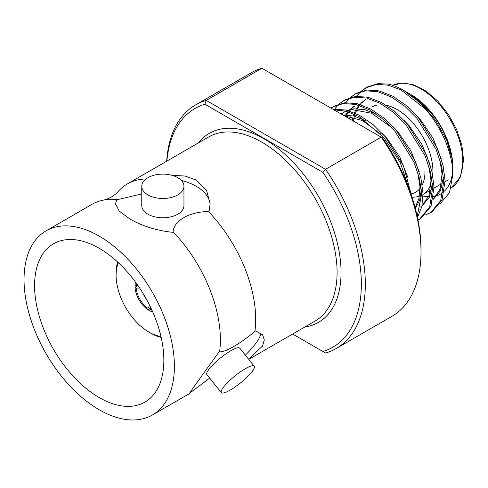 <?xml version="1.0" encoding="UTF-8"?>
<svg xmlns="http://www.w3.org/2000/svg" width="488" height="488" viewBox="0 0 488 488"><rect width="100%" height="100%" fill="white"/><g stroke="black" fill="none" stroke-linecap="round" stroke-linejoin="round"><path stroke-width="0.73" d="M388.79 141.16A13.219 7.631 60 0 1 389.229 141.16A13.219 7.631 60 0 0 388.79 141.16M118.395 262.733A46.409 26.791 -120 0 0 116.12 275.281A46.409 26.791 -120 0 0 148.938 332.121A46.409 26.791 -120 0 0 160.942 336.427M150.926 333.267L148.938 332.121L150.926 333.274A49.221 28.42 60 0 1 150.926 333.267A49.221 28.42 60 0 0 161.168 337.403M150.853 307.855L149.932 309.459L149.932 310.838A19.691 11.364 60 0 0 152.689 311.875A19.691 11.364 60 0 1 148.938 310.307A19.691 11.364 60 0 1 135.53 282.156A19.691 11.364 60 0 0 135.048 285.065L136.25 285.755L138.098 285.755M116.12 275.281L116.12 272.987A49.221 28.42 60 0 1 117.663 262.05M411.964 197.115A50.63 29.231 -120 0 0 421.638 195.218M430.398 190.186L423.023 194.45A50.63 29.231 -120 0 0 431.026 183.842M432.777 175.521A50.63 29.231 -120 0 0 432.941 171.599A50.63 29.231 -120 0 0 386.258 105.262M424.987 171.599A45 25.98 60 0 1 422.236 184.952M421.04 187.05A45 25.98 60 0 1 411.518 193.84M411.78 196.536L403.539 165.871L385.245 136.78L373.039 124.568L359.467 115.266L345.894 110.02L332.883 109.233M409.42 189.759L400.209 162.51L383.867 137.579L359.046 116.589L345.888 111.154L333.877 109.806M365.762 87.852L376.498 84.418L387.972 85.132L400.721 89.737L425.487 109.129A70.315 40.595 -120 0 0 403.112 90.073A70.315 40.595 -120 0 0 388.192 84.101L377.883 83.625L367.141 87.059L361.224 91.171M366.457 87.468L362.005 90.933M360.626 91.732L356.795 96.288M351.128 109.8L350.793 111.435M350.085 116.339L349.872 119.041M425.341 214.988L431.929 212.036L442.079 199.836L445.099 180.658L443.025 165.359L437.516 148.633L418.393 117.645L406.187 105.432L392.614 96.13L379.042 90.878L366.836 89.999L356.094 93.434L350.177 97.551M355.404 93.849L350.957 97.313M430.55 212.835L440.701 200.635L443.714 181.451L441.646 166.152L436.132 149.432L417.014 118.444L404.808 106.231L391.236 96.929L377.663 91.677L365.451 90.798L354.709 94.233M349.579 98.112L345.742 102.669M417.966 220.021L420.882 218.417L431.032 206.217L434.045 187.032L431.978 171.733L426.469 155.013L407.346 124.025L395.14 111.813L381.567 102.511L367.995 97.258L355.782 96.38L345.04 99.814L339.123 103.932M419.503 219.216L429.654 207.01L432.667 187.831L430.593 172.532L425.085 155.812L405.967 124.818L393.755 112.606L380.183 103.31L366.61 98.058L354.404 97.179L343.662 100.613M338.526 104.493L334.695 109.05M417.447 217.459L421.845 206.631L422.998 193.413L420.924 178.114L415.416 161.394L396.299 130.4L384.087 118.188L370.514 108.891L356.941 103.639L344.735 102.761L333.993 106.195L330.888 108.08M333.31 106.604L331.047 108.177M417.203 216.343L421.62 194.212L419.546 178.913L414.037 162.193L394.914 131.199L382.708 118.987L369.135 109.684L355.563 104.432L343.351 103.56L332.615 106.994M425.487 109.129C441.994 127.88 453.01 154.293 452.834 174.777L452.834 167.006A59.066 34.099 -120 0 0 411.067 94.666L423.23 104.121L435.436 118.242C444.562 131.461 450.162 145.143 452.224 159.283L446.63 140.093L435.863 120.67L421.272 103.56L403.112 90.073M407.175 92.494L409.591 93.812M166.695 161.211A140.629 81.197 60 0 1 195.566 104.92A140.629 81.197 60 0 1 206.217 100.406L261.904 68.253L382.555 137.909A137.817 79.568 60 0 1 421.01 249.679L421.01 251.973A140.629 81.197 -120 0 0 381.232 137.146L325.545 169.299A140.629 81.197 60 0 1 365.323 284.126A140.629 81.197 60 0 1 336.195 348.505A140.629 81.197 60 0 1 325.545 353.019L322.891 351.488A137.817 79.568 -120 0 0 322.891 172.362L204.893 104.237A137.817 79.568 -120 0 0 166.884 161.101M336.195 348.505L391.882 316.352A140.629 81.197 -120 0 0 421.01 251.973M99.216 397.574A91.408 52.777 60 0 1 39.498 317.023A91.408 52.777 60 0 1 53.509 243.774A91.408 52.777 60 0 1 99.216 248.3A91.408 52.777 60 0 1 158.935 328.851A91.408 52.777 60 0 1 144.924 402.1A91.408 52.777 60 0 1 99.216 397.574M99.216 236.125A106.317 61.384 60 0 1 168.671 329.815A106.317 61.384 60 0 1 152.372 415.007A106.317 61.384 60 0 1 99.216 409.743A106.317 61.384 60 0 1 29.762 316.053A106.317 61.384 60 0 1 46.055 230.861A106.317 61.384 60 0 1 99.216 236.125M209.681 378.108L189.381 393.371M190.552 391.925A47.251 9.986 141.2 0 0 190.985 391.858C182.86 402.399 199.256 379.072 218.886 352.165L219.612 351.744A106.317 61.384 -120 0 0 173.106 231.885L172.38 232.306C156.172 230.489 141.856 225.95 129.448 218.673L119.145 211.029L115.607 203.783L116.577 200.086L117.303 199.665A106.317 61.384 -120 0 0 103.413 200.098A106.317 61.384 -120 0 0 92.043 204.313L46.055 230.861M146.565 299.461A14.06 8.119 60 0 1 143.222 293.672M141.764 186.294L141.764 205.582A21.094 12.182 0 0 0 147.943 214.195A21.094 12.182 0 0 0 170.934 216.837A21.094 12.182 0 0 0 183.952 205.582L183.952 186.294A21.094 12.182 180 0 1 170.934 197.542A21.094 12.182 180 0 1 147.943 194.907A21.094 12.182 180 0 1 141.764 186.294A21.094 12.182 180 0 1 154.787 175.039A21.094 12.182 180 0 1 177.778 177.681A21.094 12.182 180 0 1 183.952 186.294M172.014 175.32L185.019 176.028L196.274 180.09L206.57 190.308L210.114 203.783L209.145 211.084L208.419 211.499A106.317 61.384 60 0 1 254.919 331.358L255.645 330.937L262.507 334.738L264.319 339.807L262.568 345.998L248.642 359.235M254.224 366.183L239.754 348.182A21.094 4.459 141.2 0 0 230.775 350.787A21.094 4.459 141.2 0 0 213.384 364.28A21.094 4.459 141.2 0 0 206.875 374.613L221.339 392.614A21.094 4.459 -38.8 0 1 227.853 382.281A21.094 4.459 -38.8 0 1 245.238 368.788A21.094 4.459 -38.8 0 1 254.224 366.183A21.094 4.459 -38.8 0 1 247.709 376.516A21.094 4.459 -38.8 0 1 230.324 390.01A21.094 4.459 -38.8 0 1 221.339 392.614M150.719 308.087L147.943 309.691A19.691 11.364 60 0 1 135.048 287.359L137.829 285.755M116.577 200.086A47.251 27.279 0 0 0 115.644 204.502M254.919 331.358C240.364 343.698 224.803 352.665 219.612 351.744M173.106 231.885C173.691 220.796 189.314 211.822 208.419 211.499M103.413 200.098C109.153 198.793 114.021 195.981 118.023 191.662A106.317 61.384 60 0 1 127.356 183.927A106.317 61.384 60 0 1 146.028 178.95M141.764 193.937L117.303 199.665M149.932 309.459A18.001 10.394 -120 0 0 151.963 310.252M136.573 283.595A18.001 10.394 -120 0 0 136.25 285.755M139.653 288.054L136.25 288.054L135.048 287.359M136.25 288.054A18.001 10.394 -120 0 0 147.943 308.306L147.943 309.691M147.943 308.306L149.645 305.36M181.408 180.493A47.251 27.279 180 0 1 210.096 204.826M260.635 332.987A47.251 9.986 -38.8 0 1 245.354 355.148M261.904 68.253A140.629 81.197 -120 0 0 251.253 72.773L195.566 104.92M292.647 334.024L322.891 351.488M204.893 104.237L206.217 100.406L325.545 169.299L322.891 172.362M423.023 195.999A59.066 34.099 -120 0 0 428.562 196.786M433.57 196.511A59.066 34.099 -120 0 0 436.632 195.786M437.681 195.426A59.066 34.099 -120 0 0 440.597 194.041A59.066 34.099 -120 0 0 443.006 192.406M444.47 191.125A59.066 34.099 -120 0 0 452.705 170.715M452.834 174.777L449.515 192.65L440.03 203.935M377.749 104.987A50.63 29.231 -120 0 0 371.832 107.086M435.436 118.242L431.38 113.179L417.167 99.875M433.021 199.671L440.518 190.71L443.446 177.016M441.243 158.807L433.021 138.122L420.333 119.56L415.142 113.978M366.006 99.448L361.614 103.017M361.047 103.633L360.266 104.542M359.491 105.53L357.484 108.659M357.039 109.489L355.392 113.265M354.965 114.497L354.453 116.193M354.166 117.291L353.41 121.085M421.967 206.052L429.47 197.085L432.392 183.39M430.196 165.182L421.974 144.503L409.286 125.941L404.095 120.359M354.959 105.829L350.567 109.397M349.994 110.007L349.213 110.916M348.444 111.911L345.632 116.589M415.325 208.51L419.637 200.275L421.345 189.771M419.149 171.562L410.92 150.877L398.232 132.315L393.047 126.74M376.553 114.259L364.603 109.593L353.849 108.818L347.444 110.404M345.815 111.136L341.1 113.978M343.912 112.203L341.313 114.101M408.096 177.943L399.873 157.258L387.185 138.696L381.994 133.12M365.506 120.64L353.757 116.016L343.149 115.162M431.002 200.855L431.636 200.47L431.002 200.855M433.063 199.464L440.097 189.1L442.067 174.118L439.865 159.6M365.311 99.833L360.821 103.23M360.235 103.816L359.711 104.371M358.881 105.335L356.563 108.659M356.1 109.458L354.477 112.862M354.007 114.058L353.379 115.931M353.074 116.986L352.275 120.432M420.583 206.869L419.954 207.235L420.589 206.851M422.01 205.844L429.05 195.481L431.014 180.499L428.818 165.981M354.257 106.213L349.768 109.611M349.182 110.197L348.664 110.752M347.834 111.715L344.876 116.156M415.117 207.729L418.985 198.39L419.967 186.88L417.765 172.362M391.663 127.539L371.612 113.283L352.464 109.617L347.938 110.538M346.065 111.203L343.21 112.594M380.616 133.913L362.297 120.487L344.315 115.833M248.746 359.369L315.059 321.086A106.317 61.384 -120 0 0 337.08 272.414A106.317 61.384 -120 0 0 261.904 142.203A106.317 61.384 -120 0 0 208.742 136.933L127.356 183.927M198.427 142.892A109.129 63.007 60 0 1 285.138 154.464A109.129 63.007 60 0 1 341.057 272.414A109.129 63.007 60 0 1 304.744 327.039M462.776 161.266A59.066 34.099 -120 0 0 437.785 102.669A59.066 34.099 -120 0 0 392.718 85.339L402.509 82.997L413.922 84.875L426.079 91.085L437.919 101.199L448.399 114.375L456.603 129.472L461.819 145.174L463.6 160.113L460.288 177.181L451.186 187.917A59.066 34.099 -120 0 0 462.776 161.266M431.782 189.393L432.691 188.868M434.07 188.069L441.451 183.811M445.117 181.689L448.313 179.846M152.372 415.007L188.856 393.95"/></g></svg>
